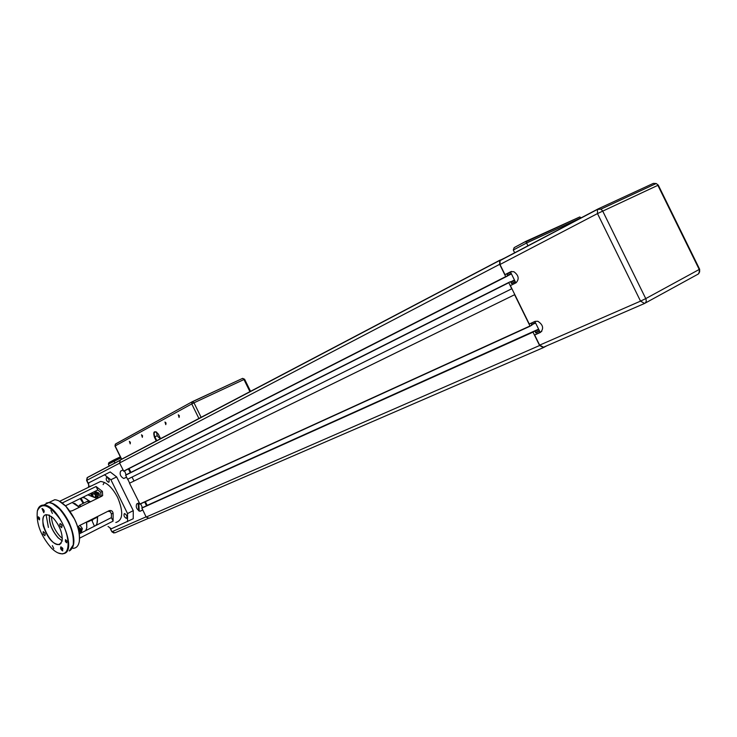 <?xml version="1.0" encoding="UTF-8"?>
<svg xmlns="http://www.w3.org/2000/svg" width="737" height="737" viewBox="0 0 737 737"><rect width="100%" height="100%" fill="white"/><g stroke="black" fill="none" stroke-linecap="round" stroke-linejoin="round"><path stroke-width="1.11" d="M94.953 491.376L98.988 493.108L100.094 497.051M97.146 498.507L87.85 494.849M92.871 493.864L92.825 496.13L94.649 497.475L96.519 496.563L96.556 494.297L95.368 494.886L93.553 493.541L92.871 493.873L94.741 492.952L96.556 494.297M95.331 497.143L95.368 494.886M94.741 492.952L93.553 493.541M83.299 497.07L90.494 501.777M97.68 516.434L96.833 524.993M89.398 494.094L89.048 495.107M82.48 501.28L80.969 498.212M81.134 498.129L82.728 501.353M83.603 503.141L83.355 502.09L82.203 501.409M95.534 525.647C97.339 524.053 97.874 521.068 97.155 516.692M89.978 502.035C87.15 498.958 84.571 497.475 82.24 497.586M92.991 519.355L92.613 520.147L92.217 519.751M60.139 528.871L57.707 523.979M74.575 503.297L79.476 507.213M86.69 521.953L86.782 527.904L86.561 522.017M79.992 525.315L82.341 528.54L81.19 532.915M78.702 530.437L79.882 529.746L78.223 528.53M79.882 529.746L79.826 532.059L79.108 532.427M79.826 532.059L79.099 532.39M85.778 530.594L86.874 527.48M79.338 507.277L72.162 502.514M51.47 516.49C51.774 523.703 54.667 530.364 60.13 536.481L62.332 538.369M80.213 498.581L83.18 503.38M80.987 506.466L79.697 505.094L87.565 501.224L88.864 502.588M96.05 517.245L95.663 518.01M91.701 520L94.447 526.2M86.708 522.045L88.302 521.713L88.2 521.188M88.302 521.713L96.142 517.77M86.644 530.152L86.422 529.313M79.697 505.094L78.573 506.439M107.98 511.257L110.347 511.736L111.398 513.956L113.111 513.173C112.558 510.879 111.176 510.068 108.984 510.75L79.458 525.582L77.818 527.148M100.711 492.252L101.153 496.333L100.324 496.941L102.655 495.596L102.406 491.413L100.711 492.252L97.791 489.985L96.077 486.503L102.406 491.413M79.255 541.796L79.338 541.373C80.186 529.792 75.8 518.175 66.173 506.531L58.969 500.93M54.4 499.879L50.577 501.722M69.932 511.165L72.18 510.805L101.817 496.204M72.051 510.87L100.324 496.941M49.895 502.054L54.685 499.741C58.103 499.898 61.871 502.137 65.998 506.457L74.419 518.931C78.592 527.738 80.213 535.311 79.283 541.64C78.426 545.933 76.372 548.171 73.101 548.346M69.775 550.696C75.598 546.301 75.257 536.656 68.762 521.75C62.442 509.857 55.865 503.426 49.038 502.468L46.155 503.113M68.458 521.897C72.742 530.972 74.336 538.655 73.23 544.965L73.295 544.625C74.197 532.906 69.739 521.133 59.927 509.304L52.797 503.813C58.582 506.798 63.806 512.832 68.458 521.897M44.552 504.633L48.347 502.8L44.552 504.633M46.081 514.61L48.393 527.416M97.791 489.985L65.381 505.822M79.329 533.855L111.398 517.614L111.398 513.956M113.111 513.173L113.111 521.105L111.398 517.614M113.111 521.105L79.624 538.148M62.194 502.975L96.077 486.503M104.341 482.394L103.143 484.614M126.626 518.323L126.386 518.378C124.231 517.134 123.54 515.55 124.313 513.625L124.553 513.569C126.718 514.822 127.4 516.407 126.626 518.323M108.836 482.191L108.551 482.265C106.45 481.012 105.778 479.418 106.524 477.502L106.828 477.429C108.929 478.691 109.601 480.284 108.836 482.191M89.223 486.964L89.638 486.153M89.914 486.088L90.568 486.309M108.053 526.467L111.333 528.798L133.231 518.737L133.259 510.649L127.538 513.56L110.891 479.741L116.658 476.931L133.259 510.649M116.658 476.931L110.2 471.947L88.716 482.864L88.56 487.286M127.538 513.56L127.538 521.658M104.433 474.729L110.891 479.741M96.289 483.536L100.554 481.473C106.607 482.118 112.291 487.424 117.625 497.411C123.604 511.893 123.005 520.258 115.82 522.505M64.036 553.358C60.618 554.629 56.482 552.953 51.636 548.328C40.784 535.891 36.03 523.408 37.357 510.898C41.705 501.869 49.259 504.633 60.029 519.189C68.827 532.962 70.807 550.714 64.036 553.358M58.085 552.943L62.221 553.929L64.349 553.469C77.459 549.507 58.103 504.136 43.63 505.075C40.498 505.066 38.425 506.918 37.421 510.621L37.311 511.073M43.87 504.965L48.633 502.662C51.986 502.827 55.69 505.02 59.743 509.239C69.646 521.179 74.151 533.063 73.239 544.892L69.278 550.944M59.725 544.606L62.111 541.05C62.746 533.496 59.863 525.923 53.469 518.304C45.16 511.754 41.742 514.223 43.216 525.721C47.564 538.379 53.073 544.671 59.725 544.606M65.409 541.548L65.492 539.668L66.791 540.921L66.708 542.801L65.409 541.548M52.345 545.601L53.819 548.614L52.345 545.601M39.577 518L39.494 519.88L38.26 518.664L38.342 516.794L39.577 518M52.419 513.459L50.908 510.382L52.419 513.459M43.133 534.095L43.225 531.635C45.104 532.989 45.63 534.353 44.791 535.716L43.133 534.095M41.972 508.539L42.212 508.493C44.119 509.903 44.625 511.285 43.741 512.63L41.972 508.539M61.89 525.149L61.751 527.683C59.798 526.273 59.273 524.873 60.176 523.491L61.89 525.149M62.783 550.815L62.599 550.861C60.674 549.507 60.139 548.135 60.987 546.734L62.783 550.815M62.129 540.94L59.817 544.284L58.435 544.579C49.655 545.444 37.513 517.936 45.344 514.877L49.305 515.099M49.443 515.172C48.762 522.791 51.664 530.336 58.131 537.826L62.157 540.792L58.315 537.89C51.876 530.474 48.909 522.902 49.443 515.172M45.123 533.818L44.561 532.694M44.137 510.824L43.492 509.479M62.194 525.923L61.438 524.403M62.967 549.037L62.295 547.702M158.916 435.272L158.538 434.517M160.233 437.962L159.846 438.027C157.571 437.004 156.566 435.106 156.834 432.343M597.928 209.004L500.69 260.133L500.045 260.631L499.99 264.5L504.983 274.652L506.872 273.749L507.581 275.979L505.711 276.605L499.668 264.316L119.551 462.983L120.407 459.87L162.039 437.962L160.574 438.644L158.068 433.752C154.199 430.316 152.955 431.431 154.365 437.087L156.244 440.929L156.778 440.662L154.89 436.829C153.701 433.853 153.941 432.177 155.608 431.808L156.428 432.039M158.105 440.026L156.778 440.662M159.542 437.971L160.086 439.086M122.545 458.736L156.244 440.929M160.574 438.644L500.211 260.023M130.385 442.32L130.2 443.895L129.38 441.389L130.385 442.32M142.545 435.724L142.342 437.336L141.532 434.784L142.545 435.724M166.037 422.992L165.788 424.659L164.996 422.034L166.037 422.992M179.367 415.769L179.082 417.464L178.299 414.793L179.367 415.769M162.039 437.962L203.919 416.046M511.893 288.711L127.731 479.197L129.675 483.14L514.61 294.717L129.675 483.14M132.052 477.069L133.996 481.021M127.731 479.197L511.893 288.692L510.382 285.624L516.075 282.778C519.456 279.01 518.71 275.316 513.836 271.686L510.815 271.677M644.276 303.58L543.519 347.21L539.65 345.137L534.657 334.994L540.47 332.396C544.007 328.509 543.132 324.796 537.844 321.249L535.053 321.369L529.267 324.022L511.893 288.692M511.699 288.784L508.733 282.492L510.391 281.681L511.718 283.616L515.31 281.774L515.854 282.888M531.036 323.202L531.874 325.275L529.995 325.984L514.61 294.717M508.779 282.455L125.612 475.07L127.565 479.271M129.509 483.223L139.956 504.126L530.244 326.132M142.738 510.096L139.966 511.257C136.594 509.341 135.525 506.881 136.76 503.887L139.146 502.791M142.508 507.802L140.62 503.822M144.664 501.98L146.516 505.729M126.561 477.235L123.752 478.506C120.463 476.572 119.431 474.112 120.638 471.118L122.968 469.93M126.138 474.812L124.525 470.888M128.404 468.925L130.274 472.73M534.657 334.994L541.778 331.364M546.753 345.81L543.464 347.588L539.595 345.515L533.017 332.129L534.638 330.996L535.965 332.921L539.502 330.959L534.832 321.47M539.502 330.959L540.074 332.129M510.548 272.091L515.31 281.774M511.662 271.428L510.511 272.017M570.291 221.33L572.502 220.188M192.394 401.656L242.639 378.367L191.915 401.987L191.749 403.931L193.978 402.826L192.32 401.683L115.331 444.153L114.99 446.042L115.562 444.024M250.617 391.476L244.601 379.242L242.639 378.367L243.956 379.527L244.61 379.26M499.668 264.316L499.723 260.447L509.11 255.868M579.77 216.954L525.656 241.45L526.568 243.007L581.097 217.765L579.77 216.954L525.932 241.819M525.647 241.45L514.159 247.632L513.302 250.018L526.568 243.007L527.95 245.808L530.548 244.601M514.666 252.791L513.302 250.018M699.146 269.291L699.634 269.235L699.643 271.889L698.289 274.026L644.976 303.22M598.315 208.811L653.332 183.384L656.206 183.522L658.288 185.134L699.634 269.235L698.833 273.593M645.75 298.605L640.527 301.129L644.562 303.451C646.238 302.465 646.635 300.853 645.75 298.605L602.673 211.003L600.977 209.115L597.431 209.437L597.486 213.583L657.865 185.328L699.229 269.466L645.75 298.605M500.045 260.631L597.431 209.437L600.977 209.115L656.206 183.522L658.288 185.134L657.911 185.42M504.983 274.652L510.649 271.76M500.69 260.133L503.472 258.834M141.799 507.94L533.054 331.825L141.826 507.922L146.156 517.052L149.141 518.249L543.187 347.707M141.826 507.922L534.638 330.996M147.188 505.425L145.346 501.667M130.937 472.399L129.067 468.585M507.581 275.979L123.779 471.247L505.969 276.753M119.551 462.983L123.779 471.247M117.653 458.184L115.036 459.437M109.26 465.968L108.376 464.172L108.873 462.652L120.334 456.903L113.83 459.971L114.815 463.048L116.971 462.016M108.873 462.652L113.802 459.989M119.643 463.168L86.588 480.45L88.578 484.485M109.951 527.904L111.849 531.755L110.366 528.189M148.128 518.461L114.972 532.814L112.088 531.681L146.064 516.858M88.606 483.988L86.809 480.321L87.427 477.548M138.657 510.769L138.151 503.251M139.238 511.1L138.786 502.956M138.16 504.329L138.031 503.307M97.791 493.698L98.988 493.108M96.925 498.507L97.164 498.295C98.97 495.236 98.196 492.942 94.861 491.422M91.241 493.191L90.964 495.992M96.28 498.47C98.933 495.43 98.297 493.164 94.364 491.671M92.088 492.777L91.701 496.471M82.341 528.54L81.134 529.092M81.107 529.12L78.058 526.798L81.144 529.102L81.134 532.943L81.107 529.12M80.563 533.229L80.95 529.203L77.855 527.084M157.285 435.696L154.365 437.087M121.642 459.133L115.147 445.94L191.749 403.931L198.907 418.478M508.733 282.75L125.594 475.254M529.995 325.984L139.763 504.044M140.343 511.165L142.683 509.976M120.638 471.118L122.996 469.976M89.914 486.632L89.665 486.134M201.137 417.372L193.978 402.826L243.956 379.527L250 391.808M192.173 401.766L115.727 443.858M499.99 264.5L597.486 213.583L640.527 301.129L539.65 345.137M539.595 345.515L146.156 517.052M533.017 332.129L141.771 508.134M539.456 331.07L535.698 332.755L539.42 331.097M539.429 330.821L535.587 332.534M534.998 331.337L538.839 329.614M538.719 329.384L534.869 331.079M538.6 329.135L147.179 505.379M531.764 324.768L535.587 323.018M531.672 324.575L535.495 322.834M535.394 322.622L531.57 324.363M515.237 281.635L511.487 283.515M510.888 282.317L514.647 280.428M510.787 282.096L514.546 280.226M514.435 280.005L510.686 281.893M507.664 275.813L511.432 273.888M511.321 273.667L507.572 275.574M507.572 275.564L511.312 273.657M511.211 273.436L507.461 275.343M506.872 274.146L510.612 272.229M510.391 272.073L506.789 273.915M505.711 276.605L123.576 471.164M108.376 464.172L120.84 457.935M155.627 441.334L157.994 440.201M119.67 460.487L87.657 477.327M97.164 498.295C99.219 495.614 98.445 493.329 94.87 491.422M102.655 495.596L101.153 496.333M49.038 502.468L54.685 499.741M126.386 518.378L126.865 518.139M108.551 482.265L109.058 482.016M59.66 501.289L100.554 481.473M48.633 502.662L43.63 505.075M61.143 543.206L58.435 544.579M142.637 509.893L139.966 511.257M126.524 477.152L123.752 478.506M121.476 459.225L114.99 446.042M525.721 241.496L514.159 247.632M534.896 331.125L538.729 329.393M508.733 282.492L125.612 475.07M514.481 282.271L515.274 281.875M119.855 460.266L499.723 260.447M89.463 486.282L89.693 486.742M111.858 531.773L113.903 533.017M119.56 460.653L87.123 477.714L86.588 480.441"/></g></svg>
